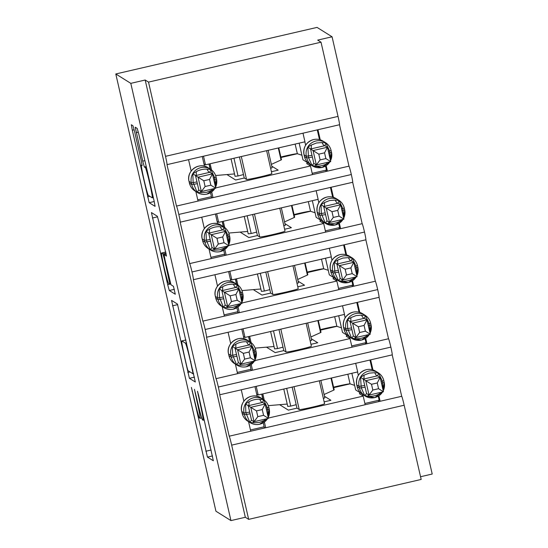 <?xml version="1.0" encoding="UTF-8"?>
<svg xmlns="http://www.w3.org/2000/svg" width="548" height="548" viewBox="0 0 548 548"><rect width="100%" height="100%" fill="white"/><g stroke="black" fill="none" stroke-linecap="round" stroke-linejoin="round"><path stroke-width="0.82" d="M191.403 387.429L207.445 457.094L213.35 460.779L198.629 395.334L197.486 391.231L199.952 402.814A18.557 0.877 -103 0 1 203.089 420.241A18.557 0.877 -103 0 1 203.041 420.227L202.548 419.919A18.557 0.877 -103 0 1 197.362 401.198L194.451 389.333L196.903 400.91A18.557 0.877 -103 0 1 200.041 418.336A18.557 0.877 -103 0 1 199.999 418.323L199.506 418.014A18.557 0.877 -103 0 1 194.321 399.293L191.403 387.429M134.603 131.636L132.986 125.787L131.328 124.752L132.294 130.198L149.179 202.685L155.084 206.37L154.104 200.924L138.843 134.287L137.226 128.438L135.212 127.184L142.727 161.146L144.343 167.003L145.336 167.62A15.515 0.733 -103 0 1 149.59 182.916A15.515 0.733 -103 0 1 152.289 197.842A15.515 0.733 -103 0 1 152.255 197.835L148.371 195.41A15.515 0.733 -103 0 1 144.117 180.107A15.515 0.733 -103 0 1 141.418 165.188A15.515 0.733 -103 0 1 141.453 165.195L142.117 165.606L141.137 160.16L134.603 131.636M230.948 520.6L130.801 83.351L115.792 73.966L215.933 511.216L230.948 520.6L245.326 517.271L248.662 519.36L231.66 445.14A8.864 0.418 -103 0 0 229.187 436.201L219.7 394.772A8.864 0.418 77 0 1 219.7 394.772A8.864 0.418 77 0 0 218.351 387.032A8.864 0.418 -103 0 0 216.008 378.668L206.521 337.239A8.864 0.418 77 0 0 206.541 337.246A8.864 0.418 77 0 0 205.178 329.499A8.864 0.418 -103 0 0 202.829 321.135L193.341 279.706A8.864 0.418 77 0 0 193.362 279.713A8.864 0.418 77 0 0 191.999 271.966A8.864 0.418 -103 0 0 189.656 263.602L180.169 222.173A8.864 0.418 77 0 0 180.189 222.18A8.864 0.418 77 0 0 178.819 214.432A8.864 0.418 -103 0 0 176.477 206.069L166.989 164.64A8.864 0.418 77 0 1 166.989 164.64A8.864 0.418 77 0 0 165.517 156.324L148.515 82.111L321.025 42.196L317.689 40.107L332.067 36.785L432.208 474.034L420.549 476.733M171.551 300.379L189.403 378.312L195.314 382.004L177.449 304.065L171.551 300.379M167.667 284.645L151.426 212.562L157.338 216.255L158.954 222.104L166.469 256.067L164.051 254.567L165.03 260.012L170.983 284.782L173.469 286.337L175.292 294.249L169.291 290.502L167.667 284.645L170.654 283.96M178.819 214.432L351.33 174.517A8.864 0.418 -103 0 0 348.987 166.154L327.423 171.14L326.17 165.667M320.251 139.815L317.936 129.725M348.987 166.154L339.5 124.739A8.864 0.418 77 0 0 339.52 124.732L167.01 164.647M327.423 171.14L312.47 174.6L310.497 165.969L215.652 187.916M312.47 174.6L212.994 197.616L211.686 191.91M271.835 173.572A13.001 0.61 167.1 0 1 271.856 173.6A13.001 0.61 167.1 0 1 259.622 177.025A13.001 0.61 167.1 0 1 246.538 179.429L244.271 178.011L235.64 180.004L226.934 174.565M310.497 165.969L306.661 163.571L307.236 163.441M297.331 153.735L280.98 157.516M271.767 166.14L278.192 170.161L271.431 171.723M212.994 197.616L176.477 206.069M198.04 201.075L195.855 191.526M191.163 171.044L188.553 159.66M191.999 271.966L364.509 232.051A8.864 0.418 -103 0 0 362.166 223.687L340.603 228.674L339.349 223.2M333.424 197.349L331.115 187.258M362.166 223.687L352.679 182.272A8.864 0.418 77 0 0 352.7 182.265L180.189 222.18M340.603 228.674L325.649 232.133L323.676 223.502L228.831 245.449M325.649 232.133L226.166 255.149L224.858 249.443M279.788 208.213L285.035 231.133A13.001 0.61 167.1 0 1 285.035 231.133A13.001 0.61 167.1 0 1 272.801 234.558A13.001 0.61 167.1 0 1 259.711 236.962L257.444 235.544L248.819 237.537L240.113 232.099M323.676 223.502L319.833 221.104L320.409 220.974M310.511 211.268L294.16 215.049M284.946 223.673L291.372 227.694L284.604 229.256M226.166 255.149L189.656 263.602M211.22 258.608L209.028 249.059M204.336 228.578L201.733 217.193M205.178 329.499L377.688 289.584A8.864 0.418 -103 0 0 375.339 281.22L353.775 286.207L352.522 280.734M346.603 254.882L344.295 244.792M375.339 281.22L365.859 239.805M353.775 286.207L338.828 289.666L336.849 281.035L242.004 302.982M338.828 289.666L239.346 312.682L238.038 306.976M298.194 288.638A13.001 0.61 167.1 0 1 298.215 288.666A13.001 0.61 167.1 0 1 285.974 292.091A13.001 0.61 167.1 0 1 272.89 294.495L270.623 293.077L261.999 295.071L253.286 289.632M336.849 281.035L333.013 278.637L333.588 278.507M307.223 272.089A12.029 0.569 167.1 0 1 323.704 268.801L307.332 272.582M298.119 281.206L304.551 285.227L297.783 286.789M239.346 312.682L202.829 321.135M224.392 316.141L222.207 306.592M217.515 286.111L214.912 274.726M218.351 387.032L390.861 347.117A8.864 0.418 -103 0 0 388.518 338.753L366.955 343.74L365.701 338.267M359.783 312.415L357.467 302.325M388.518 338.753L379.031 297.338A8.864 0.418 77 0 1 379.031 297.331L206.541 337.246M366.955 343.74L352.001 347.199L350.028 338.568L255.183 360.515M352.001 347.199L252.525 370.215L251.217 364.509M311.367 346.172A13.001 0.61 167.1 0 1 311.387 346.199A13.001 0.61 167.1 0 1 299.153 349.624A13.001 0.61 167.1 0 1 286.07 352.028L283.796 350.61L275.171 352.604L266.465 347.158M350.028 338.568L346.192 336.171L346.768 336.04M336.862 326.334L320.512 330.115M311.298 338.739L317.724 342.76L310.963 344.322M252.525 370.215L216.008 378.668M237.572 373.674L235.387 364.125M230.694 343.644L228.084 332.259M203.507 156.201L205.479 164.825L304.962 141.809L302.989 133.185M216.686 213.734L218.659 222.358L318.141 199.342L316.162 190.718M229.859 271.267L231.831 279.891L331.314 256.875L329.341 248.251M243.038 328.8L245.011 337.424L344.493 314.408L342.521 305.784M248.662 519.36L421.172 479.445L404.171 405.225A8.864 0.418 -103 0 0 401.698 396.286L380.134 401.273L378.874 395.8M372.955 369.948L370.647 359.858M401.698 396.286L392.21 354.871A8.864 0.418 77 0 0 392.231 354.864L219.721 394.779M380.134 401.273L365.18 404.732L363.201 396.101L268.362 418.049M365.18 404.732L265.698 427.748L264.389 422.042M324.546 403.705A13.001 0.61 167.1 0 1 324.567 403.732A13.001 0.61 167.1 0 1 312.333 407.157A13.001 0.61 167.1 0 1 299.242 409.562L296.975 408.144L288.351 410.137L279.644 404.691M363.201 396.101L359.365 393.704L359.94 393.574M350.042 383.867L333.691 387.648M324.478 396.273L330.903 400.293L324.135 401.855M265.698 427.748L229.187 436.201M250.751 431.208L248.559 421.659M243.867 401.177L241.264 389.792M256.211 386.333L258.19 394.957L357.666 371.941L355.693 363.317M321.025 42.196L338.027 116.409A8.864 0.418 77 0 1 339.52 124.732M351.33 174.517A8.864 0.418 77 0 1 352.7 182.265M364.509 232.051A8.864 0.418 77 0 1 365.872 239.798A8.864 0.418 77 0 1 365.852 239.798L193.362 279.713M377.688 289.584A8.864 0.418 77 0 1 379.052 297.331M390.861 347.117A8.864 0.418 77 0 1 392.231 354.864M130.801 83.351L145.179 80.022L148.515 82.111M145.179 80.022L245.326 517.271M203.938 163.859L205.479 164.825M217.118 221.392L218.659 222.358M230.297 278.925L231.831 279.891M243.47 336.458L245.011 337.424M115.792 73.966L317.052 27.4L332.067 36.785M256.649 393.991L258.19 394.957M296.975 408.144L292.159 387.1M283.796 350.61L278.98 329.567M270.623 293.077L265.801 272.034M257.444 235.544L252.628 214.501M244.271 178.011L239.449 156.968M378.017 400.444L379.559 401.41M364.838 342.911L366.379 343.877M351.658 285.378L353.2 286.344M338.486 227.845L340.027 228.811M325.307 170.312L326.848 171.277M263.581 426.919L265.122 427.885M250.402 369.386L251.95 370.352M237.229 311.853L238.77 312.819M224.05 254.32L225.591 255.286M210.877 196.787L212.419 197.753M186.82 366.537L187.95 370.633L193.136 373.866L190.574 361.872A18.557 0.877 -103 0 0 185.388 343.144L181.854 340.931A18.557 0.877 -103 0 0 181.806 340.925A18.557 0.877 -103 0 0 184.943 358.351L186.82 366.537M161.585 253.018A15.515 0.733 -103 0 0 161.544 253.012A15.515 0.733 -103 0 0 164.249 267.938A15.515 0.733 -103 0 0 168.503 283.234L169.887 284.09L164.571 259.725L162.948 253.875L161.585 253.018L165.804 252.046M264.595 419.254A6.501 2.247 -103.9 0 0 264.581 420.343L259.389 422.433L253.793 422.837L249.813 422.364L245.846 412.706L245.559 403.808L248.977 401.807C252.327 399.903 255.923 399.074 259.759 399.314L263.526 399.65L267.335 407.733L268.808 407.267L269.198 408.993A12.707 12.673 -58 0 1 268.219 417.425L269.205 408.993L267.732 409.459L268.184 414.398M262.245 409.568L256.498 410.897L257.82 416.644L263.561 415.315L262.245 409.568L265.136 403.986L268.431 418.364L254.06 421.693L251.525 420.117L248.23 405.726L250.765 407.308L265.136 403.986L262.622 402.41L248.251 405.739L245.559 403.808M257.82 416.644L254.06 421.693L250.765 407.308L256.498 410.897M263.246 422.796L264.157 426.789L250.463 429.954M254.957 386.628L257.183 396.341M249.813 422.364L251.525 420.117M262.608 402.396L263.526 399.65M263.561 415.315L268.431 418.364M296.187 404.691A25.407 1.199 167.1 0 1 290.728 406.102L286.666 388.368M290.728 406.102L287.762 406.438L283.775 389.039M287.214 404.054L268.321 405.65M379.6 392.649A6.501 2.247 76.1 0 0 379.586 393.731C376.284 395.663 372.688 396.499 368.797 396.231L364.817 395.759L361.248 387.82L360.563 377.195L363.982 375.195L369.201 373.133L374.77 372.702L378.538 373.044L382.34 381.12L383.189 387.792M360.07 394.149L359.68 392.423L355.673 389.923L351.864 373.284M371.51 384.292L372.825 390.039L378.572 388.71L377.25 382.963L371.51 384.292L365.769 380.702L380.148 377.373L383.442 391.758L369.064 395.081L365.769 380.702L363.242 379.113L366.55 393.512L364.817 395.759M377.25 382.963L380.148 377.373L377.634 375.805L363.255 379.127L360.563 377.195M372.825 390.039L369.064 395.081L366.55 393.512M378.538 373.044L377.634 375.805M358.344 375.353L357.563 371.962M363.077 396.026L362.735 394.533M378.25 396.19L379.168 400.177L364.893 403.479M369.969 360.015L372.195 369.736M383.442 391.758L378.572 388.71M323.354 398.444L324.841 397.862L320.854 380.456M324.074 394.512L333.746 390.114A19.502 0.918 -12.9 0 0 334.184 389.799L331.478 377.997M333.574 387.155A12.029 0.569 167.1 0 1 350.056 383.867L354.631 385.374M366.42 335.116A6.501 2.247 76.1 0 0 366.406 336.198C363.105 338.13 359.509 338.965 355.625 338.698L351.638 338.226L347.672 328.56L347.391 319.669L350.809 317.662L356.029 315.6L361.591 315.169L365.358 315.511L369.167 323.587L370.016 330.259M346.898 336.616L346.5 334.89L342.5 332.389L338.685 315.751M358.33 326.759L359.646 332.506L365.393 331.177L364.078 325.43L358.33 326.759L350.062 321.58L353.357 335.972L355.885 337.547L352.59 323.169L366.968 319.84L364.454 318.272L350.076 321.594M364.078 325.43L366.968 319.84L370.263 334.225L355.885 337.547L359.646 332.506M365.358 315.511L364.454 318.272M345.165 317.819L344.391 314.429M349.898 338.493L349.556 336.999M365.078 338.657L365.989 342.644L351.713 345.946M356.789 302.482L359.015 312.202M350.062 321.58L347.391 319.669M353.357 335.972L351.638 338.226M370.263 334.225L365.393 331.177M310.182 340.911L311.661 340.329L307.675 322.923M310.894 336.979L320.566 332.581A19.502 0.918 -12.9 0 0 321.005 332.266L318.306 320.464M320.402 329.622A12.029 0.569 167.1 0 1 336.883 326.334L341.459 327.841M353.248 277.583A6.501 2.247 76.1 0 0 353.234 278.665C349.925 280.603 346.329 281.432 342.445 281.165L338.465 280.692L334.89 272.753L334.212 262.136L337.63 260.129L342.849 258.067L348.418 257.635L352.186 257.978L355.988 266.054L356.837 272.726M333.718 279.083L333.328 277.356L329.321 274.856L325.512 258.218M345.158 269.226L346.473 274.973L352.213 273.644L350.898 267.897L345.158 269.226L336.883 264.047L340.185 278.439L342.712 280.014L339.418 265.636L353.789 262.307L351.275 260.738L336.904 264.061M350.898 267.897L353.789 262.307L357.084 276.692L342.712 280.014L346.473 274.973M352.186 257.978L351.275 260.738M331.992 260.293L331.211 256.896M336.725 280.96L336.383 279.466M351.898 281.124L352.809 285.111L338.541 288.412M343.617 244.949L345.836 254.669M336.883 264.047L334.212 262.136M340.185 278.439L338.465 280.692M357.084 276.692L352.213 273.644M297.002 283.378L298.482 282.795L294.502 265.39M297.715 279.446L307.387 275.048A19.502 0.918 -12.9 0 0 307.825 274.733L305.126 262.93M321.491 259.149L323.704 268.801L328.279 270.308M340.068 220.049A6.501 2.247 76.1 0 0 340.055 221.132C336.753 223.07 333.157 223.899 329.266 223.632L325.286 223.159L321.32 213.494L321.039 204.603L324.45 202.602L329.67 200.534L335.239 200.102L339.007 200.445L342.815 208.521L343.665 215.193M320.546 221.55L320.148 219.823L316.141 217.323L312.333 200.684M331.978 211.692L333.294 217.44L339.041 216.111L337.719 210.364L331.978 211.692L326.238 208.103L340.616 204.774L343.911 219.159L329.533 222.481L326.238 208.103L323.71 206.514L326.998 220.906M337.719 210.364L340.616 204.774L338.102 203.205L323.724 206.528M333.294 217.44L329.533 222.481L327.019 220.913L325.286 223.159M339.007 200.445L338.102 203.205M318.813 202.76L318.032 199.362M323.546 223.426L323.204 221.933M338.719 223.591L339.637 227.578L325.361 230.879M330.437 187.416L332.663 197.136M323.71 206.514L321.039 204.603M343.911 219.159L339.041 216.111M283.823 225.845L285.309 225.262L281.323 207.856M284.542 221.913L294.214 217.515A19.502 0.918 -12.9 0 0 294.653 217.2L291.947 205.397M294.043 214.556A12.029 0.569 167.1 0 1 310.531 211.268L315.107 212.775M326.889 162.516A6.501 2.247 76.1 0 0 326.875 163.599C323.573 165.537 319.977 166.366 316.093 166.099L312.107 165.626L308.538 157.687L307.86 147.07L311.278 145.069L316.497 143.001L322.06 142.569L325.827 142.912L329.636 150.988L330.485 157.66M307.366 164.016L306.969 162.29L302.969 159.79L299.16 143.151M318.799 154.159L320.114 159.906L325.861 158.578L324.546 152.83L318.799 154.159L313.066 150.57L327.437 147.241L330.732 161.626L316.354 164.948L313.066 150.57L310.531 148.981L313.84 163.379L312.107 165.626M324.546 152.83L327.437 147.241L324.923 145.672L310.545 148.994L307.86 147.07M320.114 159.906L316.354 164.948L313.84 163.379M325.827 142.912L324.923 145.672M305.633 145.227L304.859 141.829M310.367 165.893L310.024 164.4M325.546 166.058L326.457 170.044L312.189 173.346M317.258 129.883L319.484 139.603M330.732 161.626L325.861 158.578M270.65 168.311L272.13 167.729L268.143 150.323M271.363 164.379L281.035 159.982A19.502 0.918 -12.9 0 0 281.473 159.667L278.774 147.864M280.871 157.023A12.029 0.569 167.1 0 1 297.352 153.735L301.927 155.242M251.416 361.721A6.501 2.247 -103.9 0 0 251.402 362.81L246.216 364.9L240.613 365.304L236.633 364.831L232.667 355.173L232.386 346.274L235.798 344.274C239.154 342.37 242.743 341.541 246.586 341.781L250.354 342.116L254.156 350.199L255.628 349.734L256.019 351.46A12.707 12.673 -58 0 1 255.039 359.892M249.066 352.035L243.326 353.364L244.641 359.111L250.388 357.782L249.066 352.035L251.964 346.452L255.258 360.831L240.88 364.16L238.353 362.584L235.058 348.192L237.585 349.775L251.964 346.452L249.45 344.877L235.071 348.206M244.641 359.111L240.88 364.16L237.585 349.775L243.326 353.364M250.066 365.263L250.984 369.256L237.284 372.421M241.784 329.095L244.011 338.808M252.895 350.535L254.156 350.199L255.005 356.864M236.633 364.831L238.353 362.584M232.386 346.274L235.058 348.192M250.354 342.116L249.415 344.829M250.388 357.782L255.258 360.831M283.008 347.158A25.407 1.199 167.1 0 1 277.548 348.569L273.486 330.834M277.548 348.569L274.582 348.905L270.596 331.506M274.041 346.521L255.142 348.117M238.236 304.188A6.501 2.247 -103.9 0 0 238.222 305.277L233.037 307.366L227.441 307.771L223.454 307.298L219.488 297.639L219.207 288.741L222.625 286.741C225.975 284.837 229.571 284.008 233.407 284.248L237.174 284.583L240.983 292.666L242.456 292.2L242.846 293.927A12.707 12.673 -58 0 1 241.867 302.359L242.846 293.927L241.38 294.392L241.832 299.331M235.893 294.502L230.146 295.831L231.462 301.578L237.209 300.249L235.893 294.502L238.784 288.919L242.079 303.297L227.701 306.627L225.173 305.051L221.878 290.659L224.406 292.242L238.784 288.919L236.27 287.344L221.892 290.673M231.462 301.578L227.701 306.627L224.406 292.242L230.146 295.831M236.894 307.729L237.805 311.723L224.105 314.888M228.605 271.561L230.831 281.275M223.454 307.298L225.173 305.051M219.207 288.741L221.878 290.659M236.257 287.33L237.174 284.583M237.209 300.249L242.079 303.297M269.835 289.625A25.407 1.199 167.1 0 1 264.369 291.036L260.307 273.301M264.369 291.036L261.41 291.372L257.423 273.973M260.862 288.988L241.969 290.584M225.064 246.655A6.501 2.247 -103.9 0 0 225.05 247.744L219.864 249.833L214.261 250.237L210.281 249.765L206.315 240.106L206.027 231.208L209.446 229.208C212.795 227.304 216.392 226.475 220.234 226.714L224.002 227.05L227.804 235.133L229.276 234.667L229.667 236.394A12.707 12.673 -58 0 1 228.687 244.826M222.714 236.969L216.974 238.298L218.289 244.045L224.029 242.716L222.714 236.969L225.612 231.386L228.9 245.764L214.528 249.093L212.001 247.518L208.699 233.126L211.233 234.708L225.612 231.386L223.091 229.811L208.72 233.14M218.289 244.045L214.528 249.093L211.233 234.708L216.974 238.298M223.714 250.196L224.625 254.19L210.932 257.355M215.433 214.028L217.652 223.742M226.543 235.469L227.804 235.133L228.653 241.798M210.281 249.765L212.001 247.518M206.027 231.208L208.699 233.126M223.077 229.797L224.002 227.05M224.029 242.716L228.9 245.764M256.656 232.092A25.407 1.199 167.1 0 1 251.196 233.503L247.134 215.768M251.196 233.503L248.23 233.838L244.244 216.439M247.682 231.455L228.79 233.051M211.884 189.122A6.501 2.247 -103.9 0 0 211.871 190.211L206.685 192.3L201.082 192.704L197.102 192.232L193.136 182.573L192.855 173.675L196.266 171.675C199.623 169.77 203.219 168.942 207.055 169.181L210.822 169.517L214.631 177.6L216.097 177.134L216.487 178.86A12.707 12.673 -58 0 1 215.508 187.293M209.542 179.436L203.794 180.765L205.11 186.512L210.857 185.183L209.542 179.436L212.432 173.853L215.727 188.231L201.349 191.56L198.821 189.985L195.526 175.593L198.054 177.175L212.432 173.853L209.918 172.278L195.54 175.607L192.855 173.675M205.11 186.512L201.349 191.56L198.054 177.175L203.794 180.765M210.535 192.663L211.453 196.657L197.753 199.821M202.253 156.495L204.479 166.208M213.364 177.936L214.631 177.6L215.48 184.265M197.102 192.232L198.821 189.985M209.898 172.264L210.822 169.517M210.857 185.183L215.727 188.231M243.476 174.559A25.407 1.199 167.1 0 1 238.017 175.97L233.955 158.235M238.017 175.97L235.051 176.305L231.071 158.906M234.51 173.922L215.617 175.518M192.451 391.156L192.081 391.238M198.547 394.957L198.171 395.046M195.499 393.06L195.129 393.142M338.027 116.409L165.517 156.324M404.171 405.225L231.66 445.14M299.242 409.562L294.002 386.669M286.07 352.028L280.823 329.136M272.89 294.495L267.65 271.603M259.711 236.962L254.471 214.069M246.538 179.429L241.298 156.536M197.28 400.821L196.903 400.91M200.321 402.725L199.952 402.814M212.508 455.922L207.445 457.094M211.151 450.011L205.822 451.244M194.465 377.14L189.403 378.312M190.04 371.941L187.779 372.462M177.689 304.626L172.517 305.825M193.684 373.736L193.143 373.866L193.684 373.743M192.821 369.969L192.451 370.058M190.951 361.783L190.574 361.872M186.615 342.856L185.388 343.144M185.957 339.986L181.854 340.931M157.577 216.816L152.406 218.008M166.215 254.073L164.064 254.573L166.215 254.066M174.346 289.33L169.291 290.502M169.277 278.555L168.9 278.644M164.941 259.642L164.571 259.725M166.037 253.162L162.948 253.875M142.103 165.044L141.453 165.195M146.419 167.366L145.336 167.62M146.234 166.565L144.343 167.003M144.884 160.653L142.727 161.146M138.329 132.137L136.192 132.63M154.241 201.513L149.179 202.685M149.816 196.307L147.556 196.835M134.157 129.766L132.294 130.198M247.764 421.165L250.1 422.624C253.08 424.426 256.272 424.953 259.677 424.221L267.595 418.562A12.707 12.673 -58 0 1 244.47 414.713L242.134 413.254A12.707 12.673 122 0 0 247.764 421.165C244.84 419.275 242.963 416.638 242.134 413.247L242.134 413.24M249.73 412.089L244.079 412.987L244.47 414.713L250.128 413.815M268.808 407.267C267.979 403.883 266.102 401.239 263.17 399.348L260.834 397.889A12.707 12.673 122 0 0 241.743 411.527L244.079 412.987A12.707 12.673 -58 0 1 263.17 399.348A12.707 12.673 -58 0 1 268.801 407.267L269.205 408.993M241.743 411.527L242.134 413.254L241.737 411.514C238.736 401.061 251.95 391.642 260.834 397.889M266.075 408.068L267.335 407.733L267.732 409.459L266.472 409.794M252.881 420.953A6.501 1.665 -102.2 0 1 253.793 422.837M248.977 401.807A6.501 1.665 -102.2 0 1 248.367 405.712M259.759 399.314A6.501 2.247 -103.9 0 0 262.513 402.438M264.252 400.109L262.828 393.882M262.848 399.15L261.697 394.142M365.132 387.203L359.481 388.1L359.084 386.374L356.748 384.915C355.755 377.23 358.933 372.154 366.27 369.681C369.674 368.948 372.866 369.482 375.846 371.284A12.707 12.673 122 0 0 356.748 384.915L357.145 386.641A12.707 12.673 122 0 0 362.776 394.553L365.112 396.012A12.707 12.673 -58 0 1 359.481 388.1L357.138 386.628M364.735 385.477L359.084 386.374A12.707 12.673 -58 0 1 378.182 372.743A12.707 12.673 -58 0 1 383.812 380.655L381.079 381.456M384.21 382.394A12.707 12.673 -58 0 1 383.223 390.82L384.21 382.388L383.812 380.668L384.21 382.388L381.476 383.182M382.593 391.95A12.707 12.673 -58 0 1 365.112 396.012L374.688 397.608L382.607 391.95M356.748 384.901L357.138 386.635C357.967 390.025 359.844 392.663 362.776 394.553M377.517 375.832A6.501 2.247 76.1 0 1 374.77 372.702M363.372 379.1A6.501 1.665 77.8 0 0 363.982 375.195M368.797 396.231A6.501 1.665 77.8 0 0 367.886 394.348M330.992 378.113L333.746 390.114M347.85 374.216L350.056 383.867M351.96 329.67L346.302 330.567L345.904 328.841L343.569 327.375C342.575 319.696 345.754 314.621 353.097 312.155C356.501 311.415 359.694 311.949 362.666 313.751A12.707 12.673 122 0 0 343.569 327.382L343.966 329.108A12.707 12.673 122 0 0 349.597 337.02L351.932 338.479A12.707 12.673 -58 0 1 346.302 330.567L343.966 329.095C344.788 332.492 346.672 335.129 349.597 337.02M351.563 327.944L345.904 328.841A12.707 12.673 -58 0 1 365.002 315.21A12.707 12.673 -58 0 1 370.633 323.121L367.907 323.923M368.297 325.649L371.03 324.854A12.707 12.673 -58 0 1 370.051 333.287L371.03 324.854L370.633 323.135M369.421 334.417A12.707 12.673 -58 0 1 351.932 338.479L361.516 340.075L369.427 334.417M364.338 318.299A6.501 2.247 76.1 0 1 361.591 315.169M350.199 321.566A6.501 1.665 77.8 0 0 350.809 317.662M355.625 338.698A6.501 1.665 77.8 0 0 354.707 336.815M317.819 320.58L320.566 332.581M334.67 316.682L336.883 326.334M330.389 269.835L330.389 269.842C329.403 262.163 332.574 257.087 339.918 254.621C343.322 253.882 346.514 254.416 349.487 256.217A12.707 12.673 122 0 0 330.396 269.849L330.786 271.575A12.707 12.673 122 0 0 336.417 279.487L338.753 280.946A12.707 12.673 -58 0 1 333.122 273.034L330.786 271.561C331.615 274.959 333.492 277.596 336.417 279.487M338.78 272.137L333.122 273.034L332.732 271.308A12.707 12.673 -58 0 1 351.823 257.676A12.707 12.673 -58 0 1 357.454 265.588L354.727 266.39M357.851 267.328A12.707 12.673 -58 0 1 356.871 275.754L357.858 267.321L357.46 265.602L357.858 267.321L355.125 268.116M356.241 276.884A12.707 12.673 -58 0 1 338.753 280.946L348.336 282.542L356.248 276.884M338.383 270.411L332.732 271.308L330.389 269.842L330.786 271.568M351.165 260.766A6.501 2.247 76.1 0 1 348.418 257.635M337.02 264.033A6.501 1.665 77.8 0 0 337.63 260.129M342.445 281.165A6.501 1.665 77.8 0 0 341.534 279.281M304.64 263.047L307.387 275.048M325.601 214.604L319.95 215.501L319.553 213.775L317.217 212.316C316.223 204.63 319.402 199.554 326.738 197.088C330.143 196.348 333.335 196.883 336.314 198.684A12.707 12.673 122 0 0 317.217 212.316L317.614 214.042A12.707 12.673 122 0 0 323.245 221.954L325.581 223.413A12.707 12.673 -58 0 1 319.95 215.501L317.607 214.028C318.436 217.426 320.313 220.063 323.245 221.954M325.211 212.877L319.553 213.775A12.707 12.673 -58 0 1 338.65 200.143A12.707 12.673 -58 0 1 344.281 208.055L341.548 208.857M341.945 210.583L344.678 209.788A12.707 12.673 -58 0 1 343.692 218.22M343.062 219.351A12.707 12.673 -58 0 1 325.581 223.413L335.157 225.009L343.075 219.351M336.314 198.684L338.65 200.143C341.575 202.034 343.452 204.671 344.281 208.062L344.678 209.788L343.699 218.227M317.217 212.302L317.607 214.035M337.986 203.233A6.501 2.247 76.1 0 1 335.239 200.102M323.841 206.5A6.501 1.665 77.8 0 0 324.45 202.602M329.266 223.632A6.501 1.665 77.8 0 0 328.355 221.748M291.468 205.514L294.214 217.515M308.319 201.616L310.531 211.268M312.429 157.071L306.77 157.968L306.373 156.242L304.037 154.783C303.044 147.097 306.222 142.021 313.566 139.555C316.97 138.815 320.162 139.35 323.135 141.151A12.707 12.673 122 0 0 304.037 154.783L304.435 156.509A12.707 12.673 122 0 0 310.065 164.421L312.401 165.88A12.707 12.673 -58 0 1 306.77 157.968L304.435 156.495C305.263 159.893 307.14 162.53 310.065 164.421M312.031 155.344L306.373 156.242A12.707 12.673 -58 0 1 325.471 142.61A12.707 12.673 -58 0 1 331.102 150.522L328.375 151.323M331.499 152.262A12.707 12.673 -58 0 1 330.519 160.687L331.499 152.255L331.108 150.536L331.499 152.255L328.766 153.05M329.889 161.818A12.707 12.673 -58 0 1 312.401 165.88L321.984 167.476L329.896 161.818M304.037 154.769L304.435 156.502M324.806 145.7A6.501 2.247 76.1 0 1 322.06 142.569M310.668 148.974A6.501 1.665 77.8 0 0 311.278 145.069M316.093 166.099A6.501 1.665 77.8 0 0 315.182 164.215M278.288 147.981L281.035 159.982M295.139 144.083L297.352 153.735M234.592 363.632L236.928 365.091C239.901 366.893 243.093 367.42 246.497 366.687L254.423 361.029A12.707 12.673 -58 0 1 231.297 357.18L230.9 355.453A12.707 12.673 -58 0 1 249.998 341.815L247.662 340.356A12.707 12.673 122 0 0 228.564 353.994L228.961 355.721A12.707 12.673 122 0 0 234.592 363.632C231.66 361.742 229.783 359.104 228.954 355.714L231.297 357.18L236.948 356.282M236.558 354.556L230.9 355.453L228.564 353.981C225.564 343.528 238.777 334.109 247.662 340.356M255.628 349.734C254.799 346.35 252.923 343.706 249.998 341.815A12.707 12.673 -58 0 1 255.628 349.734L256.026 351.46L253.292 352.261M239.702 363.42A6.501 1.665 -102.2 0 1 240.613 365.304M235.798 344.274A6.501 1.665 -102.2 0 1 235.188 348.179M246.586 341.781A6.501 2.247 -103.9 0 0 249.333 344.904M251.073 342.575L249.648 336.349M249.669 341.616L248.525 336.609M241.236 303.496A12.707 12.673 -58 0 1 218.118 299.646L217.72 297.92A12.707 12.673 -58 0 1 236.818 284.282L234.482 282.823A12.707 12.673 122 0 0 215.385 296.461L215.782 298.187A12.707 12.673 122 0 0 221.413 306.099C218.488 304.209 216.604 301.571 215.775 298.181L218.118 299.646L223.776 298.749M223.379 297.023L217.72 297.92L215.385 296.447M236.818 284.282A12.707 12.673 -58 0 1 242.449 292.2C241.627 288.817 239.743 286.172 236.818 284.282M242.449 292.207L242.846 293.927M239.723 293.002L240.983 292.666L241.38 294.392L240.113 294.728M226.523 305.894A6.501 1.665 -102.2 0 1 227.441 307.771M222.625 286.741A6.501 1.665 -102.2 0 1 222.015 290.646M233.407 284.248A6.501 2.247 -103.9 0 0 236.154 287.371M237.901 285.042L236.476 278.816M236.496 284.083L235.345 279.076M220.138 251.621A12.707 12.673 -58 0 1 204.938 242.113L204.548 240.387A12.707 12.673 -58 0 1 223.639 226.749L221.31 225.29A12.707 12.673 122 0 0 202.212 238.928L202.602 240.654A12.707 12.673 122 0 0 208.233 248.566C205.308 246.675 203.431 244.038 202.602 240.647L204.938 242.113L210.596 241.216M210.199 239.49L204.548 240.387L202.205 238.914C199.212 228.461 212.419 219.042 221.31 225.29M229.276 234.667C228.448 231.283 226.571 228.639 223.639 226.749A12.707 12.673 -58 0 1 229.27 234.667L229.674 236.394L226.941 237.195M228.057 245.963A12.707 12.673 -58 0 1 220.152 251.621L228.064 245.963M213.35 248.36A6.501 1.665 -102.2 0 1 214.261 250.237M209.446 229.208A6.501 1.665 -102.2 0 1 208.836 233.112M220.234 226.714A6.501 2.247 -103.9 0 0 222.981 229.838M224.721 227.509L223.296 221.282M223.317 226.55L222.173 221.543M195.061 191.033L197.396 192.492C200.369 194.293 203.561 194.828 206.966 194.088L214.891 188.43A12.707 12.673 -58 0 1 191.766 184.58L191.368 182.854A12.707 12.673 -58 0 1 210.466 169.216L208.13 167.757A12.707 12.673 122 0 0 189.033 181.395L189.43 183.121A12.707 12.673 122 0 0 195.061 191.033C192.129 189.142 190.252 186.505 189.423 183.114L191.766 184.58L197.417 183.683M197.027 181.957L191.368 182.854L189.033 181.381C186.032 170.928 199.246 161.509 208.13 167.757M216.097 177.134C215.268 173.75 213.391 171.106 210.466 169.216A12.707 12.673 -58 0 1 216.097 177.134L216.494 178.86L213.761 179.662M200.171 190.827A6.501 1.665 -102.2 0 1 201.082 192.704M196.266 171.675A6.501 1.665 -102.2 0 1 195.657 175.579M207.055 169.181A6.501 2.247 -103.9 0 0 209.802 172.305M211.542 169.976L210.117 163.749M210.137 169.017L208.994 164.01M324.567 403.732L319.32 380.812M311.387 346.199L306.14 323.279M298.215 288.666L292.961 265.746M271.856 173.6L266.609 150.679M201.719 417.946L200.041 418.336M204.274 419.967L203.089 420.241M185.95 339.966L181.806 340.925M165.804 252.025L161.544 253.012M170.64 283.912L169.887 284.09M142.103 165.03L141.418 165.188M153.344 197.602L152.289 197.842M263.04 399.266L261.855 394.108M375.846 371.284L378.182 372.743C381.107 374.633 382.984 377.271 383.812 380.661M362.666 313.751L365.002 315.21C367.927 317.1 369.811 319.737 370.64 323.128L371.03 324.854M343.569 327.375L343.959 329.101M349.487 256.217L351.823 257.676C354.755 259.567 356.632 262.204 357.46 265.595M344.281 208.062L344.678 209.788M323.135 141.151L325.471 142.61C328.403 144.501 330.28 147.138 331.108 150.529M255.046 359.906L256.026 351.46M228.557 353.987L228.954 355.714M249.861 341.733L248.682 336.575M221.413 306.099L223.748 307.558C226.728 309.36 229.913 309.887 233.318 309.154L241.243 303.496M215.775 298.181L215.385 296.454C212.384 285.994 225.598 276.576 234.482 282.823M236.688 284.2L235.503 279.042M208.233 248.566L210.569 250.025C213.549 251.827 216.741 252.354 220.145 251.621M228.687 244.84L229.674 236.394M202.205 238.921L202.602 240.647M223.509 226.667L222.33 221.508M215.515 187.306L216.494 178.86M189.026 181.388L189.423 183.114M210.329 169.133L209.151 163.975"/></g></svg>
